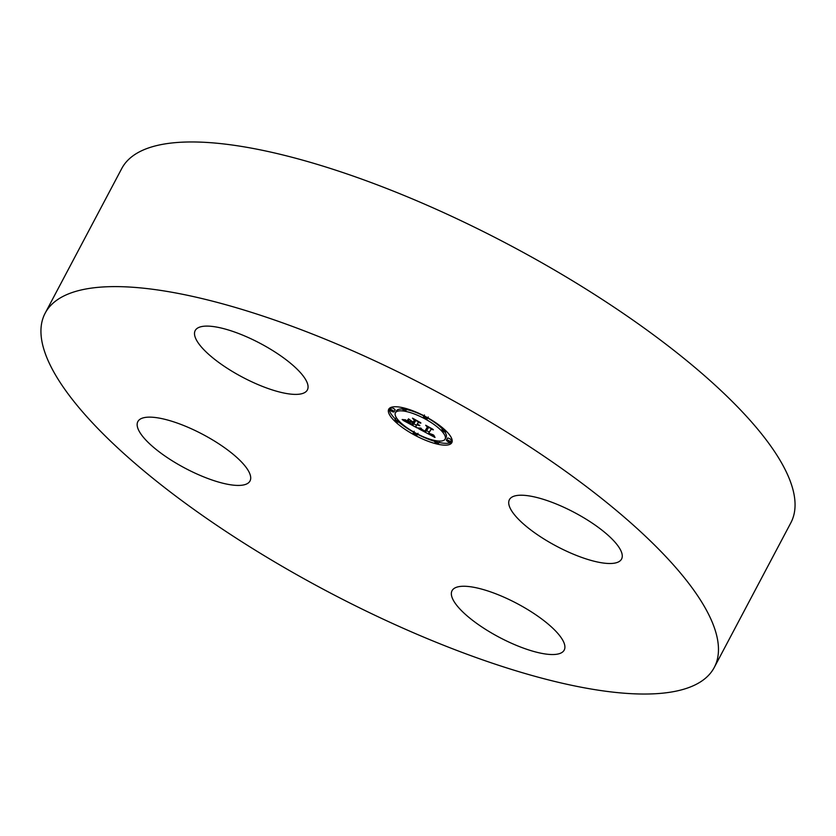<?xml version="1.0" encoding="UTF-8"?>
<svg xmlns="http://www.w3.org/2000/svg" width="836" height="836" viewBox="0 0 836 836"><rect width="100%" height="100%" fill="white"/><g stroke="black" fill="none" stroke-linecap="round" stroke-linejoin="round"><path stroke-width="1.25" d="M509.019 505.069A63.452 19.082 27.9 0 1 509.406 499.667A63.452 19.082 27.9 0 1 566.996 508.758A63.452 19.082 27.9 0 1 621.963 553.651A63.452 19.082 27.9 0 1 621.566 559.054A63.452 19.082 27.9 0 1 563.986 549.973A63.452 19.082 27.9 0 1 509.019 505.069M45.154 313.186L121.742 168.538A378.551 113.832 27.9 0 1 420.853 202.521A378.551 113.832 27.9 0 1 790.846 522.813L714.257 667.462A378.551 113.832 27.9 0 1 415.147 633.479A378.551 113.832 27.9 0 1 45.154 313.186A378.551 113.832 27.9 0 1 344.265 347.17A378.551 113.832 27.9 0 1 714.257 667.462M257.227 384.246A63.452 19.082 27.9 0 1 195.206 330.554A63.452 19.082 27.9 0 1 245.345 336.25A63.452 19.082 27.9 0 1 307.366 389.942A63.452 19.082 27.9 0 1 257.227 384.246M250.403 475.579A63.452 19.082 27.9 0 1 250.006 480.972A63.452 19.082 27.9 0 1 192.416 471.891A63.452 19.082 27.9 0 1 137.449 426.987A63.452 19.082 27.9 0 1 137.846 421.595A63.452 19.082 27.9 0 1 195.436 430.676A63.452 19.082 27.9 0 1 250.403 475.579M502.185 596.402A63.452 19.082 27.9 0 1 564.206 650.094A63.452 19.082 27.9 0 1 514.067 644.389A63.452 19.082 27.9 0 1 452.046 590.707A63.452 19.082 27.9 0 1 502.185 596.402M451.691 442.861A35.697 10.732 27.9 0 1 414.886 435.242A35.697 10.732 27.9 0 1 388.73 409.253A35.697 10.732 27.9 0 1 388.844 409.034A35.697 10.732 27.9 0 1 425.649 416.652A35.697 10.732 27.9 0 1 451.816 442.652A35.697 10.732 27.9 0 1 451.691 442.861M389.357 408.417A35.697 10.732 -152.1 0 0 395.386 419.035M399.148 421.166L398.688 422.023A2.163 0.648 27.9 0 1 398.688 422.044A2.163 0.648 27.9 0 1 396.452 421.574A2.163 0.648 27.9 0 1 394.874 420.006A2.163 0.648 27.9 0 1 397.11 420.456A2.163 0.648 27.9 0 1 398.688 422.023A35.697 10.732 -152.1 0 0 413.674 432.233M417.488 434.281A35.697 10.732 -152.1 0 0 434.636 441.303M438.942 442.422A35.697 10.732 -152.1 0 0 452.151 441.659M445.996 437.447A28.121 8.454 -152.1 0 0 446.09 437.291A28.121 8.454 -152.1 0 0 444.888 432.003M442.359 428.91A28.121 8.454 -152.1 0 0 427.719 418.042M423.915 415.994A28.121 8.454 -152.1 0 0 406.463 409.535M402.294 409.013A28.121 8.454 -152.1 0 0 396.473 410.8A28.121 8.454 -152.1 0 0 396.379 410.967A28.121 8.454 -152.1 0 0 396.295 411.145M394.101 411.834L395.052 410.037A2.163 0.648 -152.1 0 0 395.062 410.016A2.163 0.648 -152.1 0 0 393.474 408.449A2.163 0.648 -152.1 0 0 391.238 407.989A2.163 0.648 -152.1 0 0 391.238 407.999A2.163 0.648 -152.1 0 0 391.227 408.01L390.266 409.818A2.163 0.648 27.9 0 1 392.502 410.267A2.163 0.648 27.9 0 1 394.09 411.845A2.163 0.648 27.9 0 1 394.08 411.855A2.163 0.648 27.9 0 1 391.854 411.396A2.163 0.648 27.9 0 1 390.266 409.818A2.163 0.648 27.9 0 1 390.276 409.807L391.238 407.989M396.619 418.073A2.163 0.648 -152.1 0 0 395.846 418.167A2.163 0.648 -152.1 0 0 395.836 418.178A2.163 0.648 -152.1 0 0 395.825 418.188M451.231 440.258L450.27 442.077A2.163 0.648 27.9 0 1 450.259 442.098A2.163 0.648 27.9 0 1 448.033 441.638A2.163 0.648 27.9 0 1 446.445 440.06A2.163 0.648 27.9 0 1 446.455 440.049A2.163 0.648 27.9 0 1 448.681 440.509A2.163 0.648 27.9 0 1 450.27 442.077L451.231 440.269A2.163 0.648 -152.1 0 0 451.231 440.258A2.163 0.648 -152.1 0 0 449.653 438.681A2.163 0.648 -152.1 0 0 447.417 438.221A2.163 0.648 -152.1 0 0 447.417 438.231A2.163 0.648 -152.1 0 0 447.406 438.252M439.37 441.596A2.163 0.648 -152.1 0 0 439.381 441.586A2.163 0.648 -152.1 0 0 439.203 441.074M441.847 429.871A2.163 0.648 27.9 0 1 441.857 429.861A2.163 0.648 27.9 0 1 444.083 430.321A2.163 0.648 27.9 0 1 445.672 431.898A2.163 0.648 27.9 0 1 445.661 431.909A2.163 0.648 27.9 0 1 443.435 431.449A2.163 0.648 27.9 0 1 441.847 429.871L442.808 428.053A2.163 0.648 -152.1 0 0 442.808 428.053A2.163 0.648 -152.1 0 0 442.808 428.063M395.512 412.629A28.121 8.454 27.9 0 1 424.51 418.627A28.121 8.454 27.9 0 1 445.118 439.109A28.121 8.454 27.9 0 1 445.024 439.276A28.121 8.454 27.9 0 1 416.035 433.278A28.121 8.454 27.9 0 1 395.418 412.796A28.121 8.454 27.9 0 1 395.512 412.629M418.543 428.669L421.292 428.534L422.483 430.185L425.576 431.982L428.46 427.75L427.112 426.444L433.393 429.829L431.177 429.255L428.68 433.215L433.09 434.741L428.492 433.508L432.097 435.305L433.8 435.18L435.023 437.479L418.543 428.669M417.833 427.948L420.895 428.095L417.833 427.948M421.898 429.307L424.834 431.146L427.374 427.154L425.66 425.231L432.923 429.276L426.35 425.743L427.802 427.342L425.19 431.48L421.898 429.307M417.279 427.99L403.025 420.32L406.035 420.341L407.968 422.431L412.89 425.179L414.06 423.319L413.224 422.87L412.19 424.51L406.735 421.03L411.908 424.218L412.88 422.682L408.187 421.062L409.232 419.39L414.269 422.985L415.534 420.978L414.102 419.515L420.842 423.152L418.282 422.462L417.206 424.165L419.411 425.158L417.018 424.469L419.881 425.702L416.809 424.803L415.753 426.475L417.279 427.99M402.137 419.515L405.627 419.839L402.137 419.515M407.268 420.383L408.679 418.909L407.268 420.383M410.486 420.498L413.297 422.013L414.374 420.309L412.503 418.146L420.727 422.713L413.203 418.669L414.75 420.456L413.58 422.305L410.486 420.498M415.753 426.475L416.809 424.803M417.206 424.165L418.47 421.866M413.778 423.768L416.432 425.19M418.282 422.462L418.564 421.919M415.534 420.978L415.816 420.445M412.19 424.51L413.151 422.692M426.517 430.603L429.255 432.066M428.492 433.508L429.495 431.669M428.68 433.215L431.334 428.711M407.592 420.633L408.553 418.815M425.869 429.516L427.698 427.217M425.19 431.48L426.151 429.662M413.58 422.305L414.541 420.487M413.235 433.069A2.163 0.648 27.9 0 1 415.471 433.529A2.163 0.648 27.9 0 1 417.049 435.096A2.163 0.648 27.9 0 1 417.049 435.117A2.163 0.648 27.9 0 1 414.813 434.657A2.163 0.648 27.9 0 1 413.224 433.079A2.163 0.648 27.9 0 1 413.235 433.069M394.874 420.006A2.163 0.648 27.9 0 1 394.874 419.985L395.836 418.178M423.497 416.788A2.163 0.648 27.9 0 1 425.723 417.248A2.163 0.648 27.9 0 1 427.311 418.826A2.163 0.648 27.9 0 1 427.3 418.836A2.163 0.648 27.9 0 1 425.075 418.376A2.163 0.648 27.9 0 1 423.486 416.798A2.163 0.648 27.9 0 1 423.497 416.788L424.448 414.98M402.126 408.48A2.163 0.648 27.9 0 1 404.363 408.94A2.163 0.648 27.9 0 1 405.941 410.518A2.163 0.648 27.9 0 1 405.941 410.528A2.163 0.648 27.9 0 1 403.704 410.068A2.163 0.648 27.9 0 1 402.126 408.49A2.163 0.648 27.9 0 1 402.126 408.48L402.565 407.654M438.409 443.425A2.163 0.648 27.9 0 1 436.183 442.955A2.163 0.648 27.9 0 1 434.595 441.387A2.163 0.648 27.9 0 1 434.605 441.366A2.163 0.648 27.9 0 1 436.831 441.836A2.163 0.648 27.9 0 1 438.419 443.404A2.163 0.648 27.9 0 1 438.409 443.425M446.455 440.049L447.417 438.221L446.445 440.06M445.118 439.109L446.09 437.291M395.418 412.796L396.379 410.967M417.049 435.096L418.021 433.278M413.224 433.079L414.196 431.251M394.09 411.845L395.062 410.016M427.311 418.826L428.272 416.997M405.941 410.518L406.913 408.7M434.595 441.387L435.044 440.541M438.419 443.404L439.381 441.586M445.672 431.898L446.121 431.052"/></g></svg>
